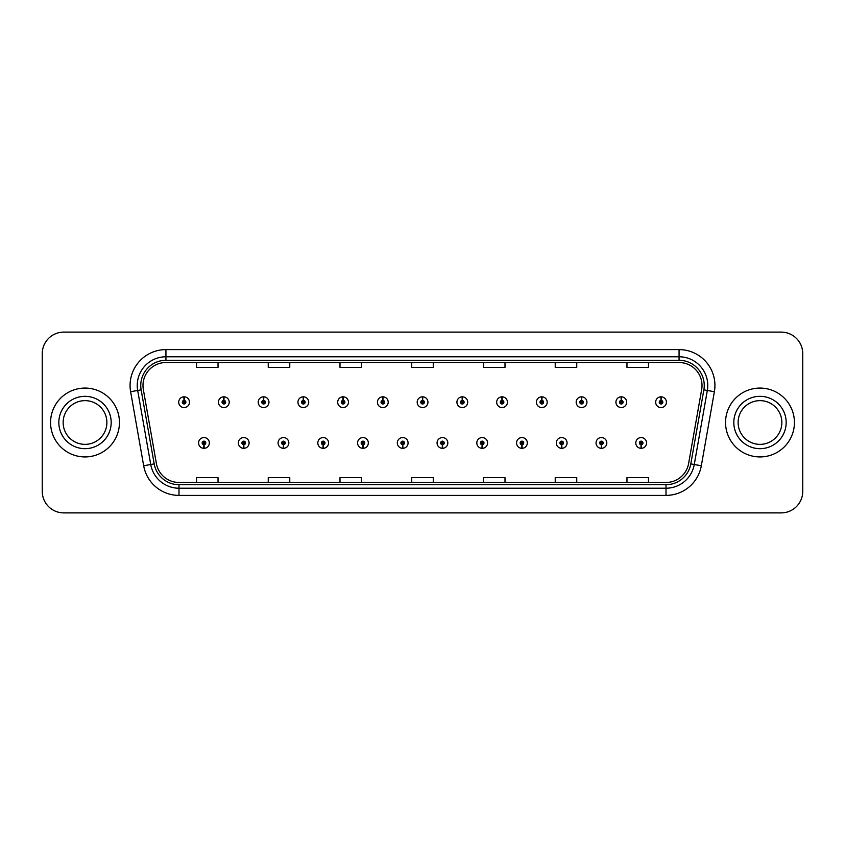 <?xml version="1.0" encoding="UTF-8"?>
<svg xmlns="http://www.w3.org/2000/svg" width="845" height="845" viewBox="0 0 845 845"><rect width="100%" height="100%" fill="white"/><g stroke="black" fill="none" stroke-linecap="round" stroke-linejoin="round"><path stroke-width="1.27" d="M243.635 444.734L243.476 448.325A5.376 5.376 0 0 0 243.941 448.325L243.793 444.734A1.796 1.796 0 0 0 245.504 442.949A1.796 1.796 0 0 0 243.709 441.153A1.796 1.796 0 0 0 241.913 442.949A1.796 1.796 0 0 0 243.635 444.734L243.677 443.667A0.718 0.718 0 0 1 242.99 442.949A0.718 0.718 0 0 1 243.709 442.231A0.718 0.718 0 0 1 244.427 442.949A0.718 0.718 0 0 1 243.74 443.667L243.793 444.734M283.381 444.734L283.223 448.325A5.376 5.376 0 0 0 283.688 448.325L283.54 444.734A1.796 1.796 0 0 0 285.251 442.949A1.796 1.796 0 0 0 283.455 441.153A1.796 1.796 0 0 0 281.66 442.949A1.796 1.796 0 0 0 283.381 444.734L283.424 443.667A0.718 0.718 0 0 1 282.737 442.949A0.718 0.718 0 0 1 283.455 442.231A0.718 0.718 0 0 1 284.173 442.949A0.718 0.718 0 0 1 283.487 443.667L283.54 444.734M323.128 444.734L322.97 448.325A5.376 5.376 0 0 0 323.434 448.325L323.286 444.734A1.796 1.796 0 0 0 324.998 442.949A1.796 1.796 0 0 0 323.202 441.153A1.796 1.796 0 0 0 321.406 442.949A1.796 1.796 0 0 0 323.128 444.734L323.17 443.667A0.718 0.718 0 0 1 322.484 442.949A0.718 0.718 0 0 1 323.202 442.231A0.718 0.718 0 0 1 323.92 442.949A0.718 0.718 0 0 1 323.234 443.667L323.286 444.734M362.875 444.734L362.716 448.325A5.376 5.376 0 0 0 363.181 448.325L363.033 444.734A1.796 1.796 0 0 0 364.744 442.949A1.796 1.796 0 0 0 362.949 441.153A1.796 1.796 0 0 0 361.153 442.949A1.796 1.796 0 0 0 362.875 444.734L362.917 443.667A0.718 0.718 0 0 1 362.23 442.949A0.718 0.718 0 0 1 362.949 442.231A0.718 0.718 0 0 1 363.667 442.949A0.718 0.718 0 0 1 362.98 443.667L363.033 444.734M402.621 444.734L402.463 448.325A5.376 5.376 0 0 0 402.938 448.325L402.78 444.734A1.796 1.796 0 0 0 404.491 442.949A1.796 1.796 0 0 0 402.695 441.153A1.796 1.796 0 0 0 400.9 442.949A1.796 1.796 0 0 0 402.621 444.734L402.664 443.667A0.718 0.718 0 0 1 401.977 442.949A0.718 0.718 0 0 1 402.695 442.231A0.718 0.718 0 0 1 403.414 442.949A0.718 0.718 0 0 1 402.727 443.667L402.78 444.734M442.368 444.734L442.21 448.325A5.376 5.376 0 0 0 442.685 448.325L442.526 444.734A1.796 1.796 0 0 0 444.238 442.949A1.796 1.796 0 0 0 442.442 441.153A1.796 1.796 0 0 0 440.646 442.949A1.796 1.796 0 0 0 442.368 444.734L442.41 443.667A0.718 0.718 0 0 1 441.724 442.949A0.718 0.718 0 0 1 442.442 442.231A0.718 0.718 0 0 1 443.16 442.949A0.718 0.718 0 0 1 442.474 443.667L442.526 444.734M482.115 444.734L481.956 448.325A5.376 5.376 0 0 0 482.432 448.325L482.273 444.734A1.796 1.796 0 0 0 483.984 442.949A1.796 1.796 0 0 0 482.189 441.153A1.796 1.796 0 0 0 480.404 442.949A1.796 1.796 0 0 0 482.115 444.734L482.157 443.667A0.718 0.718 0 0 1 481.47 442.949A0.718 0.718 0 0 1 482.189 442.231A0.718 0.718 0 0 1 482.907 442.949A0.718 0.718 0 0 1 482.22 443.667L482.273 444.734M521.861 444.734L521.703 448.325A5.376 5.376 0 0 0 522.178 448.325L522.02 444.734A1.796 1.796 0 0 0 523.731 442.949A1.796 1.796 0 0 0 521.935 441.153A1.796 1.796 0 0 0 520.15 442.949A1.796 1.796 0 0 0 521.861 444.734L521.904 443.667A0.718 0.718 0 0 1 521.217 442.949A0.718 0.718 0 0 1 521.935 442.231A0.718 0.718 0 0 1 522.654 442.949A0.718 0.718 0 0 1 521.967 443.667L522.02 444.734M561.608 444.734L561.45 448.325A5.376 5.376 0 0 0 561.925 448.325L561.767 444.734A1.796 1.796 0 0 0 563.478 442.949A1.796 1.796 0 0 0 561.682 441.153A1.796 1.796 0 0 0 559.897 442.949A1.796 1.796 0 0 0 561.608 444.734L561.65 443.667A0.718 0.718 0 0 1 560.964 442.949A0.718 0.718 0 0 1 561.682 442.231A0.718 0.718 0 0 1 562.4 442.949A0.718 0.718 0 0 1 561.714 443.667L561.767 444.734M601.355 444.734L601.196 448.325A5.376 5.376 0 0 0 601.672 448.325L601.513 444.734A1.796 1.796 0 0 0 603.224 442.949A1.796 1.796 0 0 0 601.429 441.153A1.796 1.796 0 0 0 599.644 442.949A1.796 1.796 0 0 0 601.355 444.734L601.397 443.667A0.718 0.718 0 0 1 600.711 442.949A0.718 0.718 0 0 1 601.429 442.231A0.718 0.718 0 0 1 602.147 442.949A0.718 0.718 0 0 1 601.46 443.667L601.513 444.734M641.101 444.734L640.943 448.325A5.376 5.376 0 0 0 641.418 448.325L641.26 444.734A1.796 1.796 0 0 0 642.971 442.949A1.796 1.796 0 0 0 641.175 441.153A1.796 1.796 0 0 0 639.39 442.949A1.796 1.796 0 0 0 641.101 444.734L641.144 443.667A0.718 0.718 0 0 1 640.457 442.949A0.718 0.718 0 0 1 641.175 442.231A0.718 0.718 0 0 1 641.894 442.949A0.718 0.718 0 0 1 641.207 443.667L641.26 444.734M203.888 444.734L203.729 448.325A5.376 5.376 0 0 0 204.194 448.325L204.046 444.734A1.796 1.796 0 0 0 205.757 442.949A1.796 1.796 0 0 0 203.962 441.153A1.796 1.796 0 0 0 202.166 442.949A1.796 1.796 0 0 0 203.888 444.734L203.93 443.667A0.718 0.718 0 0 1 203.244 442.949A0.718 0.718 0 0 1 203.962 442.231A0.718 0.718 0 0 1 204.68 442.949A0.718 0.718 0 0 1 203.994 443.667L204.046 444.734M223.914 400.403L224.073 396.823A5.376 5.376 0 0 0 223.598 396.823L223.756 400.403A1.796 1.796 0 0 0 222.045 402.199A1.796 1.796 0 0 0 223.84 403.994A1.796 1.796 0 0 0 225.636 402.199A1.796 1.796 0 0 0 223.914 400.403L223.872 401.481A0.718 0.718 0 0 1 224.559 402.199A0.718 0.718 0 0 1 223.84 402.917A0.718 0.718 0 0 1 223.122 402.199A0.718 0.718 0 0 1 223.809 401.481L223.756 400.403M263.661 400.403L263.82 396.823A5.376 5.376 0 0 0 263.344 396.823L263.503 400.403A1.796 1.796 0 0 0 261.792 402.199A1.796 1.796 0 0 0 263.587 403.994A1.796 1.796 0 0 0 265.383 402.199A1.796 1.796 0 0 0 263.661 400.403L263.619 401.481A0.718 0.718 0 0 1 264.305 402.199A0.718 0.718 0 0 1 263.587 402.917A0.718 0.718 0 0 1 262.869 402.199A0.718 0.718 0 0 1 263.555 401.481L263.503 400.403M303.408 400.403L303.566 396.823A5.376 5.376 0 0 0 303.101 396.823L303.249 400.403A1.796 1.796 0 0 0 301.538 402.199A1.796 1.796 0 0 0 303.334 403.994A1.796 1.796 0 0 0 305.129 402.199A1.796 1.796 0 0 0 303.408 400.403L303.366 401.481A0.718 0.718 0 0 1 304.052 402.199A0.718 0.718 0 0 1 303.334 402.917A0.718 0.718 0 0 1 302.616 402.199A0.718 0.718 0 0 1 303.302 401.481L303.249 400.403M343.154 400.403L343.313 396.823A5.376 5.376 0 0 0 342.848 396.823L342.996 400.403A1.796 1.796 0 0 0 341.285 402.199A1.796 1.796 0 0 0 343.081 403.994A1.796 1.796 0 0 0 344.876 402.199A1.796 1.796 0 0 0 343.154 400.403L343.112 401.481A0.718 0.718 0 0 1 343.799 402.199A0.718 0.718 0 0 1 343.081 402.917A0.718 0.718 0 0 1 342.362 402.199A0.718 0.718 0 0 1 343.049 401.481L342.996 400.403M382.901 400.403L383.06 396.823A5.376 5.376 0 0 0 382.595 396.823L382.743 400.403A1.796 1.796 0 0 0 381.032 402.199A1.796 1.796 0 0 0 382.827 403.994A1.796 1.796 0 0 0 384.623 402.199A1.796 1.796 0 0 0 382.901 400.403L382.859 401.481A0.718 0.718 0 0 1 383.545 402.199A0.718 0.718 0 0 1 382.827 402.917A0.718 0.718 0 0 1 382.109 402.199A0.718 0.718 0 0 1 382.796 401.481L382.743 400.403M422.648 400.403L422.806 396.823A5.376 5.376 0 0 0 422.342 396.823L422.489 400.403A1.796 1.796 0 0 0 420.778 402.199A1.796 1.796 0 0 0 422.574 403.994A1.796 1.796 0 0 0 424.37 402.199A1.796 1.796 0 0 0 422.648 400.403L422.606 401.481A0.718 0.718 0 0 1 423.292 402.199A0.718 0.718 0 0 1 422.574 402.917A0.718 0.718 0 0 1 421.856 402.199A0.718 0.718 0 0 1 422.542 401.481L422.489 400.403M462.395 400.403L462.553 396.823A5.376 5.376 0 0 0 462.088 396.823L462.236 400.403A1.796 1.796 0 0 0 460.525 402.199A1.796 1.796 0 0 0 462.321 403.994A1.796 1.796 0 0 0 464.116 402.199A1.796 1.796 0 0 0 462.395 400.403L462.352 401.481A0.718 0.718 0 0 1 463.039 402.199A0.718 0.718 0 0 1 462.321 402.917A0.718 0.718 0 0 1 461.602 402.199A0.718 0.718 0 0 1 462.289 401.481L462.236 400.403M502.141 400.403L502.3 396.823A5.376 5.376 0 0 0 501.835 396.823L501.983 400.403A1.796 1.796 0 0 0 500.272 402.199A1.796 1.796 0 0 0 502.067 403.994A1.796 1.796 0 0 0 503.863 402.199A1.796 1.796 0 0 0 502.141 400.403L502.099 401.481A0.718 0.718 0 0 1 502.786 402.199A0.718 0.718 0 0 1 502.067 402.917A0.718 0.718 0 0 1 501.349 402.199A0.718 0.718 0 0 1 502.036 401.481L501.983 400.403M541.888 400.403L542.046 396.823A5.376 5.376 0 0 0 541.582 396.823L541.729 400.403A1.796 1.796 0 0 0 540.018 402.199A1.796 1.796 0 0 0 541.814 403.994A1.796 1.796 0 0 0 543.61 402.199A1.796 1.796 0 0 0 541.888 400.403L541.846 401.481A0.718 0.718 0 0 1 542.532 402.199A0.718 0.718 0 0 1 541.814 402.917A0.718 0.718 0 0 1 541.096 402.199A0.718 0.718 0 0 1 541.782 401.481L541.729 400.403M581.635 400.403L581.793 396.823A5.376 5.376 0 0 0 581.328 396.823L581.476 400.403A1.796 1.796 0 0 0 579.765 402.199A1.796 1.796 0 0 0 581.561 403.994A1.796 1.796 0 0 0 583.356 402.199A1.796 1.796 0 0 0 581.635 400.403L581.592 401.481A0.718 0.718 0 0 1 582.279 402.199A0.718 0.718 0 0 1 581.561 402.917A0.718 0.718 0 0 1 580.842 402.199A0.718 0.718 0 0 1 581.529 401.481L581.476 400.403M621.381 400.403L621.54 396.823A5.376 5.376 0 0 0 621.075 396.823L621.223 400.403A1.796 1.796 0 0 0 619.512 402.199A1.796 1.796 0 0 0 621.307 403.994A1.796 1.796 0 0 0 623.103 402.199A1.796 1.796 0 0 0 621.381 400.403L621.339 401.481A0.718 0.718 0 0 1 622.026 402.199A0.718 0.718 0 0 1 621.307 402.917A0.718 0.718 0 0 1 620.589 402.199A0.718 0.718 0 0 1 621.276 401.481L621.223 400.403M661.128 400.403L661.286 396.823A5.376 5.376 0 0 0 660.822 396.823L660.97 400.403A1.796 1.796 0 0 0 659.258 402.199A1.796 1.796 0 0 0 661.054 403.994A1.796 1.796 0 0 0 662.85 402.199A1.796 1.796 0 0 0 661.128 400.403L661.086 401.481A0.718 0.718 0 0 1 661.772 402.199A0.718 0.718 0 0 1 661.054 402.917A0.718 0.718 0 0 1 660.336 402.199A0.718 0.718 0 0 1 661.022 401.481L660.97 400.403M184.168 400.403L184.326 396.823A5.376 5.376 0 0 0 183.851 396.823L184.009 400.403A1.796 1.796 0 0 0 182.298 402.199A1.796 1.796 0 0 0 184.094 403.994A1.796 1.796 0 0 0 185.879 402.199A1.796 1.796 0 0 0 184.168 400.403L184.125 401.481A0.718 0.718 0 0 1 184.812 402.199A0.718 0.718 0 0 1 184.094 402.917A0.718 0.718 0 0 1 183.376 402.199A0.718 0.718 0 0 1 184.062 401.481L184.009 400.403M50.573 422.5A34.434 34.434 0 0 0 85.007 456.934A34.434 34.434 0 0 0 119.451 422.5A34.434 34.434 0 0 0 85.007 388.066A34.434 34.434 0 0 0 50.573 422.5A34.434 34.434 0 0 0 85.007 456.934A34.434 34.434 0 0 0 119.451 422.5A34.434 34.434 0 0 0 85.007 388.066A34.434 34.434 0 0 0 50.573 422.5M725.549 422.5A34.434 34.434 0 0 0 759.993 456.934A34.434 34.434 0 0 0 794.427 422.5A34.434 34.434 0 0 0 759.993 388.066A34.434 34.434 0 0 0 725.549 422.5A34.434 34.434 0 0 0 759.993 456.934A34.434 34.434 0 0 0 794.427 422.5A34.434 34.434 0 0 0 759.993 388.066A34.434 34.434 0 0 0 725.549 422.5M142.985 385.478A22.963 22.963 0 0 1 165.937 362.526L679.063 362.526A22.963 22.963 0 0 1 701.667 389.471L688.612 463.504A22.963 22.963 0 0 1 666.008 482.474L178.992 482.474A22.963 22.963 0 0 1 156.388 463.504L143.333 389.471A22.963 22.963 0 0 1 142.985 385.478M140.756 385.478A25.181 25.181 0 0 0 141.136 389.851L154.191 463.894A25.181 25.181 0 0 0 178.992 484.703L666.008 484.703A25.181 25.181 0 0 0 690.809 463.894L703.864 389.851A25.181 25.181 0 0 0 679.063 360.297L165.937 360.297A25.181 25.181 0 0 0 140.756 385.478M130.616 391.71A35.87 35.87 0 0 1 165.937 349.608L679.063 349.608A35.87 35.87 0 0 1 714.384 391.71L701.329 465.753A35.87 35.87 0 0 1 666.008 495.392L178.992 495.392A35.87 35.87 0 0 1 143.671 465.753L130.616 391.71L137.672 390.464A28.698 28.698 0 0 1 165.937 356.78L679.063 356.78A28.698 28.698 0 0 1 707.328 390.464L694.263 464.507A28.698 28.698 0 0 1 666.008 488.22L178.992 488.22A28.698 28.698 0 0 1 150.737 464.507L137.672 390.464A28.698 28.698 0 0 1 137.239 385.478M802.75 353.622A21.526 21.526 0 0 0 781.224 332.106L63.776 332.106A21.526 21.526 0 0 0 42.25 353.622L42.25 491.378A21.526 21.526 0 0 0 63.776 512.894L781.224 512.894A21.526 21.526 0 0 0 802.75 491.378L802.75 353.622L802.75 491.378M690.809 463.894L694.263 464.507L707.328 390.464L714.384 391.71M411.737 362.526L411.737 367.385L433.263 367.385L433.263 362.526M339.996 362.526L339.996 367.385L361.512 367.385L361.512 362.526M268.245 362.526L268.245 367.385L289.772 367.385L289.772 362.526M196.505 362.526L196.505 367.385L218.031 367.385L218.031 362.526M483.488 362.526L483.488 367.385L505.004 367.385L505.004 362.526M555.228 362.526L555.228 367.385L576.755 367.385L576.755 362.526M626.969 362.526L626.969 367.385L648.495 367.385L648.495 362.526M433.263 482.474L433.263 477.615L411.737 477.615L411.737 482.474M361.512 482.474L361.512 477.615L339.996 477.615L339.996 482.474M289.772 482.474L289.772 477.615L268.245 477.615L268.245 482.474M218.031 482.474L218.031 477.615L196.505 477.615L196.505 482.474M505.004 482.474L505.004 477.615L483.488 477.615L483.488 482.474M576.755 482.474L576.755 477.615L555.228 477.615L555.228 482.474M648.495 482.474L648.495 477.615L626.969 477.615L626.969 482.474M42.25 353.622L42.25 491.378M781.224 332.106L63.776 332.106M63.776 512.894L781.224 512.894M189.47 402.199A5.376 5.376 0 0 0 184.326 396.823A5.376 5.376 0 0 1 189.47 402.199A5.376 5.376 0 0 1 184.094 407.575A5.376 5.376 0 0 1 178.707 402.199A5.376 5.376 0 0 1 183.851 396.823M198.586 442.949A5.376 5.376 0 0 0 203.729 448.325A5.376 5.376 0 0 1 198.586 442.949A5.376 5.376 0 0 1 203.962 437.562A5.376 5.376 0 0 1 209.349 442.949A5.376 5.376 0 0 1 204.194 448.325M106.882 422.5A21.864 21.864 0 0 0 85.007 400.636A21.864 21.864 0 0 0 63.143 422.5A21.864 21.864 0 0 0 85.007 444.364A21.864 21.864 0 0 0 106.882 422.5A21.864 21.864 0 0 1 85.007 444.364A21.864 21.864 0 0 1 63.143 422.5M229.217 402.199A5.376 5.376 0 0 0 224.073 396.823A5.376 5.376 0 0 1 229.217 402.199A5.376 5.376 0 0 1 223.84 407.575A5.376 5.376 0 0 1 218.454 402.199A5.376 5.376 0 0 1 223.598 396.823M268.963 402.199A5.376 5.376 0 0 0 263.82 396.823A5.376 5.376 0 0 1 268.963 402.199A5.376 5.376 0 0 1 263.587 407.575A5.376 5.376 0 0 1 258.2 402.199A5.376 5.376 0 0 1 263.344 396.823M308.71 402.199A5.376 5.376 0 0 0 303.566 396.823A5.376 5.376 0 0 1 308.71 402.199A5.376 5.376 0 0 1 303.334 407.575A5.376 5.376 0 0 1 297.947 402.199A5.376 5.376 0 0 1 303.101 396.823M348.457 402.199A5.376 5.376 0 0 0 343.313 396.823A5.376 5.376 0 0 1 348.457 402.199A5.376 5.376 0 0 1 343.081 407.575A5.376 5.376 0 0 1 337.694 402.199A5.376 5.376 0 0 1 342.848 396.823L342.964 399.685M238.332 442.949A5.376 5.376 0 0 0 243.476 448.325A5.376 5.376 0 0 1 238.332 442.949A5.376 5.376 0 0 1 243.709 437.562A5.376 5.376 0 0 1 249.095 442.949A5.376 5.376 0 0 1 243.941 448.325M278.079 442.949A5.376 5.376 0 0 0 283.223 448.325A5.376 5.376 0 0 1 278.079 442.949A5.376 5.376 0 0 1 283.455 437.562A5.376 5.376 0 0 1 288.842 442.949A5.376 5.376 0 0 1 283.688 448.325M317.826 442.949A5.376 5.376 0 0 0 322.97 448.325A5.376 5.376 0 0 1 317.826 442.949A5.376 5.376 0 0 1 323.202 437.562A5.376 5.376 0 0 1 328.589 442.949A5.376 5.376 0 0 1 323.434 448.325L323.318 445.452M781.857 422.5A21.864 21.864 0 0 0 759.993 400.636A21.864 21.864 0 0 0 738.118 422.5A21.864 21.864 0 0 0 759.993 444.364A21.864 21.864 0 0 0 781.857 422.5A21.864 21.864 0 0 1 759.993 444.364A21.864 21.864 0 0 1 738.118 422.5M388.204 402.199A5.376 5.376 0 0 0 383.06 396.823A5.376 5.376 0 0 1 388.204 402.199A5.376 5.376 0 0 1 382.827 407.575A5.376 5.376 0 0 1 377.44 402.199A5.376 5.376 0 0 1 382.595 396.823L382.711 399.685M427.95 402.199A5.376 5.376 0 0 0 422.806 396.823A5.376 5.376 0 0 1 427.95 402.199A5.376 5.376 0 0 1 422.574 407.575A5.376 5.376 0 0 1 417.187 402.199A5.376 5.376 0 0 1 422.342 396.823L422.458 399.685M467.697 402.199A5.376 5.376 0 0 0 462.553 396.823A5.376 5.376 0 0 1 467.697 402.199A5.376 5.376 0 0 1 462.321 407.575A5.376 5.376 0 0 1 456.934 402.199A5.376 5.376 0 0 1 462.088 396.823L462.204 399.685M357.572 442.949A5.376 5.376 0 0 0 362.716 448.325A5.376 5.376 0 0 1 357.572 442.949A5.376 5.376 0 0 1 362.949 437.562A5.376 5.376 0 0 1 368.336 442.949A5.376 5.376 0 0 1 363.181 448.325L363.065 445.452M397.319 442.949A5.376 5.376 0 0 0 402.463 448.325A5.376 5.376 0 0 1 397.319 442.949A5.376 5.376 0 0 1 402.695 437.562A5.376 5.376 0 0 1 408.082 442.949A5.376 5.376 0 0 1 402.938 448.325L402.811 445.452M437.066 442.949A5.376 5.376 0 0 0 442.21 448.325A5.376 5.376 0 0 1 437.066 442.949A5.376 5.376 0 0 1 442.442 437.562A5.376 5.376 0 0 1 447.829 442.949A5.376 5.376 0 0 1 442.685 448.325L442.558 445.452M507.444 402.199A5.376 5.376 0 0 0 502.3 396.823A5.376 5.376 0 0 1 507.444 402.199A5.376 5.376 0 0 1 502.067 407.575A5.376 5.376 0 0 1 496.68 402.199A5.376 5.376 0 0 1 501.835 396.823L501.951 399.685M547.19 402.199A5.376 5.376 0 0 0 542.046 396.823A5.376 5.376 0 0 1 547.19 402.199A5.376 5.376 0 0 1 541.814 407.575A5.376 5.376 0 0 1 536.427 402.199A5.376 5.376 0 0 1 541.582 396.823L541.698 399.685M586.937 402.199A5.376 5.376 0 0 0 581.793 396.823A5.376 5.376 0 0 1 586.937 402.199A5.376 5.376 0 0 1 581.561 407.575A5.376 5.376 0 0 1 576.174 402.199A5.376 5.376 0 0 1 581.328 396.823M626.684 402.199A5.376 5.376 0 0 0 621.54 396.823A5.376 5.376 0 0 1 626.684 402.199A5.376 5.376 0 0 1 621.307 407.575A5.376 5.376 0 0 1 615.92 402.199A5.376 5.376 0 0 1 621.075 396.823M666.43 402.199A5.376 5.376 0 0 0 661.286 396.823A5.376 5.376 0 0 1 666.43 402.199A5.376 5.376 0 0 1 661.054 407.575A5.376 5.376 0 0 1 655.667 402.199A5.376 5.376 0 0 1 660.822 396.823M476.812 442.949A5.376 5.376 0 0 0 481.956 448.325A5.376 5.376 0 0 1 476.812 442.949A5.376 5.376 0 0 1 482.189 437.562A5.376 5.376 0 0 1 487.576 442.949A5.376 5.376 0 0 1 482.432 448.325L482.305 445.452M516.559 442.949A5.376 5.376 0 0 0 521.703 448.325A5.376 5.376 0 0 1 516.559 442.949A5.376 5.376 0 0 1 521.935 437.562A5.376 5.376 0 0 1 527.322 442.949A5.376 5.376 0 0 1 522.178 448.325L522.052 445.452M556.306 442.949A5.376 5.376 0 0 0 561.45 448.325A5.376 5.376 0 0 1 556.306 442.949A5.376 5.376 0 0 1 561.682 437.562A5.376 5.376 0 0 1 567.069 442.949A5.376 5.376 0 0 1 561.925 448.325M596.052 442.949A5.376 5.376 0 0 0 601.196 448.325A5.376 5.376 0 0 1 596.052 442.949A5.376 5.376 0 0 1 601.429 437.562A5.376 5.376 0 0 1 606.816 442.949A5.376 5.376 0 0 1 601.672 448.325M635.799 442.949A5.376 5.376 0 0 0 640.943 448.325A5.376 5.376 0 0 1 635.799 442.949A5.376 5.376 0 0 1 641.175 437.562A5.376 5.376 0 0 1 646.562 442.949A5.376 5.376 0 0 1 641.418 448.325M679.063 349.608L679.063 360.297M137.672 390.464L141.136 389.851M178.992 495.392L178.992 484.703M666.008 484.703L666.008 495.392M143.671 465.753L154.191 463.894M703.864 389.851L707.328 390.464M165.937 349.608L165.937 360.297M694.263 464.507L701.329 465.753M111.181 422.5A26.174 26.174 0 0 0 85.007 396.326A26.174 26.174 0 0 0 58.833 422.5A26.174 26.174 0 0 0 85.007 448.674A26.174 26.174 0 0 0 111.181 422.5M786.167 422.5A26.174 26.174 0 0 0 759.993 396.326A26.174 26.174 0 0 0 733.819 422.5A26.174 26.174 0 0 0 759.993 448.674A26.174 26.174 0 0 0 786.167 422.5"/></g></svg>
